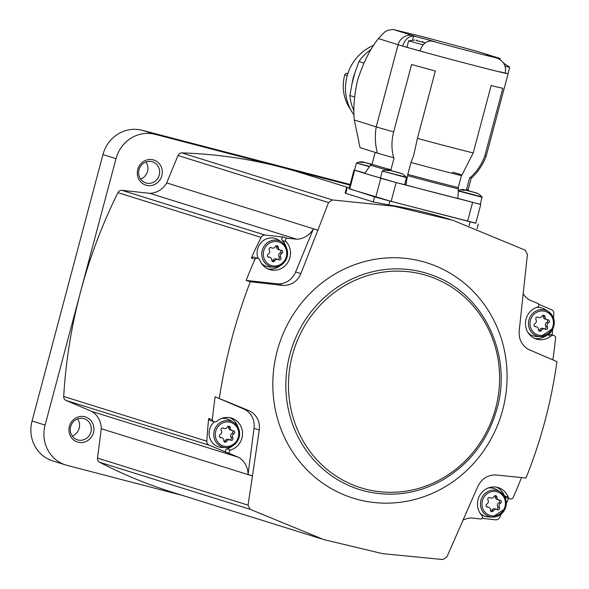 <?xml version="1.0" encoding="UTF-8"?>
<svg xmlns="http://www.w3.org/2000/svg" width="589" height="589" viewBox="0 0 589 589"><rect width="100%" height="100%" fill="white"/><g stroke="black" fill="none" stroke-linecap="round" stroke-linejoin="round"><path stroke-width="0.88" d="M373.882 45.257A45.014 42.541 107.4 0 0 354.07 115.046M352.119 83.336L354.843 73.095A45.014 42.541 -72.6 0 0 352.119 83.336L349.859 95.514A48.048 45.397 107.4 0 0 354.004 110.96M354.843 73.095L358.915 61.484L363.862 63.03M349.859 95.514L354.607 96.994M371.342 49.262A48.048 45.397 107.4 0 0 358.915 61.484M375.2 152.382L372.071 164.154A49.719 0.736 -165.1 0 0 390.934 169.779L394.1 157.874L393.651 157.756A50.131 0.744 -165.1 0 1 377.431 153.081L360.078 147.655A58.488 55.27 -72.6 0 1 358.517 139.939L354.283 120.001C353.113 108.781 354.217 95.499 357.597 80.156C363.516 62.191 370.459 48.327 378.44 38.572L383.675 32.999A12.531 11.846 -72.6 0 1 388.041 30.282L393.128 29.45L426.075 37.571L477.178 51.353L497.352 57.648A12.531 11.846 -72.6 0 0 496.836 57.494A45.957 0.685 -165.1 0 1 498.382 58.002L500.23 58.642L499.98 59.577M354.283 120.001L376.238 126.871L398.098 44.72A12.531 11.846 -72.6 0 1 412.779 35.59L393.128 29.45M505.023 66.174L509.699 67.264L507.983 73.721A58.488 0.869 14.9 0 0 508.108 73.699L486.249 155.842A58.488 0.869 -165.1 0 1 486.249 155.849C483.09 164.316 478.253 171.671 471.723 177.922A50.131 0.744 -165.1 0 1 470.169 177.694L469.713 177.576L466.547 189.481A49.719 0.736 -165.1 0 0 468.159 189.717L468.697 191.079M452.543 172.202A49.719 0.736 -165.1 0 1 460.929 174.565M499.781 71.725L507.718 73.691A58.488 0.869 14.9 0 1 505.244 73.213C506.437 66.476 503.978 61.543 497.874 58.421L486.374 55.005L498.382 58.002M406.984 47.179L402.648 46.089C404.812 39.603 408.457 36.26 413.581 36.062L428.24 39.78L435.013 41.76L430.934 40.98C425.81 41.171 422.166 44.506 420.001 51A58.488 0.869 14.9 0 1 411.225 48.548L422.99 51.714M386.318 169.816A50.971 0.758 -165.1 0 1 370.54 165.03A50.971 0.758 -165.1 0 1 371.004 165.06M370.54 165.03L364.893 173.262A54.313 0.803 14.9 0 0 367.705 174.285L396.154 182.583L480.271 204.309M380.435 177.996A54.313 0.803 -165.1 0 1 367.705 174.285L354.681 170.214L349.689 188.988L391.162 201.357L475.772 223.268L480.764 204.493M486.249 155.849A58.488 0.869 -165.1 0 1 484.88 155.673C481.854 164.228 476.95 171.568 470.169 177.694M484.88 155.673L502.815 88.262A58.488 0.869 14.9 0 1 491.152 85.53L473.21 152.949A58.488 0.869 -165.1 0 1 417.417 138.408L435.352 70.989A58.488 0.869 14.9 0 1 411.601 64.488L393.658 131.907A58.488 0.869 -165.1 0 1 376.238 126.871A58.488 55.27 -72.6 0 0 377.431 153.081M378.44 38.572L398.098 44.72A58.488 0.869 -165.1 0 0 402.648 46.089A58.488 0.869 14.9 0 0 409.326 48.011L406.962 47.267L408.678 40.81L414.818 40.059M417.417 138.408L413.618 155.665L410.989 162.498L407.816 174.403L405.799 184.961A54.313 0.803 14.9 0 0 457.844 198.53L458.448 188.914A50.971 0.758 -165.1 0 1 407.882 175.736M473.21 152.949L461.585 175.684A50.131 0.744 -165.1 0 1 411.137 162.542M393.651 157.756C391.39 149.304 391.39 140.683 393.658 131.907M461.415 175.647L458.249 187.545L458.448 188.914M364.952 173.078L354.549 170.118L356.433 163.028L368.876 166.532M474.668 192.559L478.482 193.7L482.089 196.925L480.256 204.354L456.033 197.911M396.412 182.642L380.384 178.195L382.268 171.105L406.491 177.554L404.606 184.644L396.412 182.642M405.806 184.961L404.628 184.556M354.033 169.978L349.041 188.752L349.689 188.988M349.078 188.62L374.501 196.844L389.881 201.055L475.809 223.143M321.167 538.773L172.489 492.301A501.335 473.733 -72.6 0 1 99.585 462.24A4.175 3.946 -72.6 0 1 97.509 458.08L101.286 428.704L252.497 475.964L248.035 505.134L250.082 509.279L323.626 539.546L382.526 553.645L442.987 559.55L446.904 556.951L477.627 486.875C481.368 479.063 487.213 475.073 495.165 474.903L525.984 478.025C540.982 440.712 551.304 401.919 556.944 361.653L528.547 349.446C521.685 345.412 518.585 339.095 519.24 330.495L527.413 254.382L525.292 250.207L453.037 220.345L393.982 206.202L332.387 199.943L328.544 202.557L317.891 230.189L166.68 182.921A20.887 19.739 -72.6 0 1 149.9 193.347L121.967 190.335A4.175 3.946 -72.6 0 0 117.925 192.647A501.335 473.733 -72.6 0 0 80.546 291.886L115.996 158.669A33.426 31.585 -72.6 0 1 155.15 134.344L281.233 167.195A501.335 473.733 -72.6 0 1 301.899 173.114L349.262 187.92M166.68 182.921L178.018 155.511A4.175 3.946 -72.6 0 1 181.898 152.904A501.335 473.733 -72.6 0 1 281.233 167.195L350.006 185.115M389.881 201.055L388.843 204.928A501.335 473.733 -72.6 0 1 450.121 219.447L450.872 219.675M388.843 204.928L373.146 201.939L345.743 193.369L345.125 193.059L346.45 188.046M182.752 495.504L67.072 465.362A33.426 31.585 -72.6 0 1 65.696 464.971A33.426 31.585 -72.6 0 1 45.103 425.103L80.546 291.886A501.335 473.733 -72.6 0 0 63.693 396.471A4.175 3.946 -72.6 0 0 66.056 400.454L91.869 411.446A20.887 19.739 -72.6 0 1 101.286 428.704M93.482 432.613A13.157 12.435 107.4 0 0 78.359 416.902A13.157 12.435 107.4 0 0 72.499 438.923A13.157 12.435 107.4 0 0 93.482 432.613M65.696 464.971L52.649 460.892A33.426 31.585 -72.6 0 1 32.056 421.025L102.942 154.59A33.426 31.585 -72.6 0 1 142.104 130.265L350.175 184.482M161.835 175.713A13.157 12.435 107.4 0 0 146.713 159.994A13.157 12.435 107.4 0 0 140.852 182.023A13.157 12.435 107.4 0 0 161.835 175.713M140.602 179.085A11.073 10.462 107.4 0 0 147.53 171.34A11.073 10.462 107.4 0 0 145.947 161.99M159.273 175.007A11.073 10.462 107.4 0 0 152.448 161.806A11.073 10.462 107.4 0 0 139.159 169.249A11.073 10.462 107.4 0 0 145.844 182.936A11.073 10.462 107.4 0 0 159.273 175.007M72.248 435.985A11.073 10.462 107.4 0 0 79.169 428.24A11.073 10.462 107.4 0 0 77.593 418.889M90.912 431.914A11.073 10.462 107.4 0 0 84.094 418.705A11.073 10.462 107.4 0 0 70.805 426.156A11.073 10.462 107.4 0 0 77.49 439.843A11.073 10.462 107.4 0 0 90.912 431.914M538.692 304.255L551.466 309.696A4.175 3.946 -72.6 0 1 553.837 313.679A501.335 473.733 -72.6 0 1 553.55 318.178M508.616 498.382A501.335 473.733 -72.6 0 1 506.29 503.507M501.349 513.939A501.335 473.733 -72.6 0 1 499.605 517.503A4.175 3.946 -72.6 0 1 495.563 519.815L481.979 518.349M552.673 329.347A501.335 473.733 -72.6 0 1 552.143 334.935M547.402 334.883L550.965 336.002A3.136 2.96 -72.6 0 1 555.648 337.519A501.335 473.733 -72.6 0 1 552.865 359.901M521.501 477.576A501.335 473.733 -72.6 0 1 512.953 497.992A3.136 2.96 -72.6 0 1 508.116 497.035A16.713 15.793 -72.6 0 0 498.301 487.611A16.713 15.793 -72.6 0 0 479.866 495.187A16.713 15.793 -72.6 0 0 481.927 515.522A2.091 1.973 -72.6 0 1 481.036 518.997L471.274 517.945A20.887 19.739 -72.6 0 0 463.19 520.072M550.965 336.002A16.713 15.793 -72.6 0 1 536.343 339.058A16.713 15.793 -72.6 0 1 525.469 323.089A16.713 15.793 -72.6 0 1 537.367 307.149A2.091 1.973 -72.6 0 0 538.324 303.688L529.305 299.845A20.887 19.739 -72.6 0 1 523.268 293.963M229.644 453.486A2.091 1.973 -72.6 0 1 230.601 450.025A16.713 15.793 -72.6 0 0 242.499 434.086A16.713 15.793 -72.6 0 0 231.624 418.116A16.713 15.793 -72.6 0 0 217.002 421.179A3.136 2.96 -72.6 0 1 214.263 421.753L210.612 420.605A3.136 2.96 -72.6 0 1 208.668 418.514A501.335 473.733 -72.6 0 0 206.827 441.213A4.175 3.946 -72.6 0 0 209.191 445.196L238.663 457.329L91.869 411.446M238.663 457.329A20.887 19.739 -72.6 0 1 248.072 474.425L254.006 428.328L259.278 429.977C260.154 421.444 256.944 415.098 249.648 410.923L215.176 396.817A501.335 473.733 -72.6 0 0 212.32 419.655A3.136 2.96 -72.6 0 0 214.263 421.753M252.497 475.964L248.072 474.425M215.176 396.817L244.538 409.326A18.796 17.766 -72.6 0 1 254.006 428.328M208.668 418.514L212.32 419.655M250.288 281.741L246.136 280.445L277.912 283.869L283.029 285.474L250.288 281.741C235.887 319.245 225.565 358.038 219.329 398.12M246.136 280.445A501.335 473.733 -72.6 0 1 255.015 259.182A3.136 2.96 -72.6 0 1 259.852 260.139A16.713 15.793 -72.6 0 0 269.666 269.563A16.713 15.793 -72.6 0 0 288.102 261.987A16.713 15.793 -72.6 0 0 286.04 241.652A2.091 1.973 -72.6 0 1 286.931 238.177L296.694 239.23L149.9 193.347M286.144 246.982A16.713 15.793 -72.6 0 0 282.389 240.511A2.091 1.973 -72.6 0 1 283.28 237.036L265.102 235.077A4.175 3.946 -72.6 0 0 261.06 237.389A501.335 473.733 -72.6 0 0 251.363 258.041L255.015 259.182M317.891 230.189L313.392 228.937L295.612 271.949A18.796 17.766 -72.6 0 1 277.912 283.869M313.392 228.937A20.887 19.739 -72.6 0 1 296.694 239.23M283.28 237.036L286.931 238.177M259.278 429.977L252.497 475.809M317.817 230.321L300.891 273.598C297.371 281.483 291.422 285.437 283.029 285.474M244.538 409.326L249.648 410.923M295.612 271.949L300.891 273.598M280.32 265.617A16.713 15.793 -72.6 0 1 267.87 268.878M251.363 258.041A3.136 2.96 -72.6 0 1 254.36 257.231L258.011 258.372M258.137 258.416A14.622 13.819 -72.6 0 1 257.621 248.992A14.622 13.819 -72.6 0 1 278.545 240.01L281.704 242.042A13.591 12.84 -72.6 0 1 286.939 257.459A13.591 12.84 -72.6 0 1 273.856 267.148A13.591 12.84 -72.6 0 1 262.252 250.391A13.591 12.84 -72.6 0 1 281.704 242.042C287.248 246.261 288.853 251.82 286.519 258.718C283.905 264.225 279.687 267.038 273.856 267.148L270.108 267.023A14.622 13.819 -72.6 0 1 261.568 263.474M547.004 335.112A16.713 15.793 -72.6 0 1 534.554 338.373M548.322 334.294A3.136 2.96 -72.6 0 1 550.052 334.28L553.704 335.428M536.189 307.561A14.622 13.819 -72.6 0 1 545.23 309.505L548.388 311.537A13.591 12.84 -72.6 0 1 553.623 326.954A13.591 12.84 -72.6 0 1 540.54 336.643A13.591 12.84 -72.6 0 1 528.937 319.886A13.591 12.84 -72.6 0 1 548.388 311.537L553.601 318.325L553.204 328.213L540.54 336.643L536.793 336.518A14.622 13.819 -72.6 0 1 528.245 332.969M229.754 417.66A16.713 15.793 -72.6 0 1 238.125 427.43M232.302 446.064A16.713 15.793 -72.6 0 1 226.942 448.884L230.601 450.025M225.992 452.345A2.091 1.973 -72.6 0 1 226.942 448.884M221.493 418.514A14.622 13.819 -72.6 0 1 230.535 420.458L233.686 422.49C239.237 426.708 240.842 432.267 238.508 439.166C235.894 444.673 231.668 447.485 225.845 447.588A13.591 12.84 -72.6 0 1 214.241 430.839A13.591 12.84 -72.6 0 1 233.686 422.49A13.591 12.84 -72.6 0 1 238.928 437.907A13.591 12.84 -72.6 0 1 225.845 447.588L222.09 447.471A14.622 13.819 -72.6 0 1 209.61 429.44A14.622 13.819 -72.6 0 1 214.389 421.783M496.439 487.155A16.713 15.793 -72.6 0 1 504.464 495.894L508.116 497.035M509.956 498.802L506.304 497.661A3.136 2.96 -72.6 0 1 504.464 495.894M488.178 488.009A14.622 13.819 -72.6 0 1 497.219 489.952L500.37 491.984A13.591 12.84 -72.6 0 1 505.612 507.401A13.591 12.84 -72.6 0 1 492.529 517.083A13.591 12.84 -72.6 0 1 480.926 500.333A13.591 12.84 -72.6 0 1 500.37 491.984L505.583 498.773L505.193 508.66L492.529 517.083L488.774 516.958A14.622 13.819 -72.6 0 1 480.234 513.417M281.1 250.266A1.649 1.561 -72.6 0 1 281.851 253.344A2.893 2.731 -72.6 0 0 280.769 257.408A1.649 1.561 -72.6 0 1 278.582 259.712A2.893 2.731 -72.6 0 0 274.71 260.875A1.649 1.561 -72.6 0 1 271.772 260.11A2.893 2.731 -72.6 0 0 268.982 257.209A1.649 1.561 -72.6 0 1 268.231 254.139A2.893 2.731 -72.6 0 0 269.306 250.075A1.649 1.561 -72.6 0 1 271.492 247.763A2.893 2.731 -72.6 0 0 275.365 246.6A1.649 1.561 -72.6 0 1 278.31 247.365A2.893 2.731 -72.6 0 0 281.1 250.266M547.785 319.761A1.649 1.561 -72.6 0 1 548.536 322.838A2.893 2.731 -72.6 0 0 547.453 326.902A1.649 1.561 -72.6 0 1 545.267 329.207A2.893 2.731 -72.6 0 0 541.394 330.37A1.649 1.561 -72.6 0 1 538.456 329.604A2.893 2.731 -72.6 0 0 535.666 326.704A1.649 1.561 -72.6 0 1 534.908 323.633A2.893 2.731 -72.6 0 0 535.99 319.569A1.649 1.561 -72.6 0 1 538.177 317.257A2.893 2.731 -72.6 0 0 542.049 316.094A1.649 1.561 -72.6 0 1 544.994 316.86A2.893 2.731 -72.6 0 0 547.785 319.761M499.766 500.208A1.649 1.561 -72.6 0 1 500.525 503.286A2.893 2.731 -72.6 0 0 499.443 507.35A1.649 1.561 -72.6 0 1 497.256 509.654A2.893 2.731 -72.6 0 0 493.383 510.818A1.649 1.561 -72.6 0 1 490.446 510.052A2.893 2.731 -72.6 0 0 487.655 507.151A1.649 1.561 -72.6 0 1 486.897 504.081A2.893 2.731 -72.6 0 0 487.979 500.017A1.649 1.561 -72.6 0 1 490.166 497.705A2.893 2.731 -72.6 0 0 494.038 496.542A1.649 1.561 -72.6 0 1 496.976 497.307A2.893 2.731 -72.6 0 0 499.766 500.208M233.082 430.714A1.649 1.561 -72.6 0 1 233.84 433.791A2.893 2.731 -72.6 0 0 232.758 437.855A1.649 1.561 -72.6 0 1 230.571 440.16A2.893 2.731 -72.6 0 0 226.699 441.323A1.649 1.561 -72.6 0 1 223.761 440.557A2.893 2.731 -72.6 0 0 220.971 437.656A1.649 1.561 -72.6 0 1 220.212 434.586A2.893 2.731 -72.6 0 0 221.295 430.522A1.649 1.561 -72.6 0 1 223.481 428.21A2.893 2.731 -72.6 0 0 227.354 427.047A1.649 1.561 -72.6 0 1 230.292 427.813A2.893 2.731 -72.6 0 0 233.082 430.714M277.868 259.396A1.649 1.561 -72.6 0 0 279.076 256.878A2.893 2.731 -72.6 0 1 280.158 252.814L281.851 253.344M280.6 250.244A1.649 1.561 -72.6 0 1 280.158 252.814M280.187 250.156L278.494 249.626A2.893 2.731 -72.6 0 1 276.609 246.835L278.31 247.365M276.3 245.79A1.649 1.561 -72.6 0 1 276.609 246.835M267.789 256.701A2.893 2.731 -72.6 0 1 268.194 256.797L269.887 257.327M277.979 259.432L276.278 258.902A2.893 2.731 -72.6 0 0 273.016 260.345A1.649 1.561 -72.6 0 1 272.089 261.155M229.857 439.843A1.649 1.561 -72.6 0 0 231.065 437.325A2.893 2.731 -72.6 0 1 232.14 433.261L233.84 433.791M232.589 430.692A1.649 1.561 -72.6 0 1 232.14 433.261M232.176 430.603L230.483 430.073A2.893 2.731 -72.6 0 1 228.598 427.283L230.292 427.813M228.282 426.237A1.649 1.561 -72.6 0 1 228.598 427.283M219.771 437.148A2.893 2.731 -72.6 0 1 220.183 437.244L221.876 437.774M229.96 439.88L228.267 439.35A2.893 2.731 -72.6 0 0 225.005 440.793A1.649 1.561 -72.6 0 1 224.078 441.603M496.542 509.338A1.649 1.561 -72.6 0 0 497.742 506.82A2.893 2.731 -72.6 0 1 498.824 502.756L500.525 503.286M499.266 500.186A1.649 1.561 -72.6 0 1 498.824 502.756M498.861 500.098L497.16 499.568A2.893 2.731 -72.6 0 1 495.283 496.777L496.976 497.307M494.966 495.732A1.649 1.561 -72.6 0 1 495.283 496.777M486.455 506.643A2.893 2.731 -72.6 0 1 486.867 506.739L488.561 507.269M496.645 509.375L494.951 508.844A2.893 2.731 -72.6 0 0 491.69 510.288A1.649 1.561 -72.6 0 1 490.755 511.097M544.553 328.89A1.649 1.561 -72.6 0 0 545.76 326.372A2.893 2.731 -72.6 0 1 546.842 322.308L548.536 322.838M547.284 319.739A1.649 1.561 -72.6 0 1 546.842 322.308M546.872 319.65L545.178 319.12A2.893 2.731 -72.6 0 1 543.294 316.33L544.994 316.86M542.977 315.284A1.649 1.561 -72.6 0 1 543.294 316.33M534.466 326.196A2.893 2.731 -72.6 0 1 534.878 326.291L536.572 326.821M544.663 328.927L542.962 328.397A2.893 2.731 -72.6 0 0 539.701 329.84A1.649 1.561 -72.6 0 1 538.773 330.65M365.224 162.645L363.185 162.041L359.224 161.938L360.527 162.343L364.488 162.454L371.953 164.441M371.21 164.243L372.005 164.346M365.239 162.579L371.239 164.117M399.018 172.842L402.832 173.983L406.439 177.215L382.268 171.105M391.059 170.714L389.012 170.118L385.059 170.015L386.362 170.42L390.323 170.523L399.025 172.798M382.482 170.839C389.174 168.859 387.312 170.162 390.102 170.354L400.034 172.989L391.074 170.655M466.709 190.431L464.662 189.835L460.708 189.724L462.012 190.137L465.973 190.24L474.675 192.515M458.132 190.556C464.824 188.568 462.961 189.872 465.752 190.063L475.684 192.706L466.724 190.365M411.225 48.548L409.326 48.011M423.16 44.852L408.678 40.81M416.695 40.634L424.47 42.548M416.158 40.17L416.968 40.229M424.073 42.599L422.357 41.561M509.699 67.256L503.514 63.067M350.551 109.392A40.214 37.998 -72.6 0 1 344.779 74.862A2.091 1.973 -72.6 0 1 346.707 73.301L347.952 73.279M496.056 57.781A45.957 0.685 -165.1 0 1 432.252 41.156M477.178 51.353L496.836 57.494M415.09 36.297A45.957 0.685 -165.1 0 1 412.779 35.59M505.244 73.213A58.488 0.869 -165.1 0 1 420.001 51M458.249 187.545A49.719 0.736 -165.1 0 1 407.816 174.403M332.387 199.943L181.898 152.904M45.103 425.103L32.056 421.025M115.996 158.669L102.942 154.59M155.15 134.344L142.104 130.265M250.082 509.279L99.585 462.24M248.035 505.134L97.509 458.08M209.191 445.196L66.056 400.454M206.827 441.213L63.693 396.471M261.06 237.389L117.925 192.647M265.102 235.077L121.967 190.335M328.544 202.557L178.018 155.511M294.537 312.523A123.307 116.519 107.4 0 0 339.374 492.794A123.307 116.519 107.4 0 0 502.719 409.841A123.307 116.519 107.4 0 0 440.528 268.113A123.307 116.519 107.4 0 0 294.537 312.523M432.495 275.291A113.221 106.984 107.4 0 0 291.275 349.608A113.221 106.984 107.4 0 0 365.04 491.123C391.84 497.514 417.63 493.862 442.42 480.168C469.904 463.926 488.112 440.049 497.028 408.545C512.688 354.313 482.995 292.895 432.495 275.291M495.666 408.214A111.13 105.011 107.4 0 0 367.956 275.49A111.13 105.011 107.4 0 0 318.472 461.481A111.13 105.011 107.4 0 0 495.666 408.214M282.389 240.511L286.04 241.652M263.754 250.796A12.34 11.662 -72.6 0 1 283.434 244.884A12.34 11.662 -72.6 0 1 277.934 265.536A12.34 11.662 -72.6 0 1 263.754 250.796M530.439 320.291A12.34 11.662 -72.6 0 1 550.111 314.379A12.34 11.662 -72.6 0 1 544.619 335.031A12.34 11.662 -72.6 0 1 530.439 320.291M482.42 500.738A12.34 11.662 -72.6 0 1 502.1 494.826A12.34 11.662 -72.6 0 1 496.608 515.478A12.34 11.662 -72.6 0 1 482.42 500.738M215.743 431.244A12.34 11.662 -72.6 0 1 235.416 425.332A12.34 11.662 -72.6 0 1 229.924 445.983A12.34 11.662 -72.6 0 1 215.743 431.244M279.076 256.878L280.769 257.408M270.771 247.542L271.492 247.763M268.002 256.9L268.982 257.209M273.016 260.345L274.71 260.875M231.065 437.325L232.758 437.855M222.76 427.989L223.481 428.21M219.984 437.347L220.971 437.656M225.005 440.793L226.699 441.323M497.742 506.82L499.443 507.35M489.444 497.484L490.166 497.705M486.669 506.842L487.655 507.151M491.69 510.288L493.383 510.818M545.76 326.372L547.453 326.902M537.455 317.037L538.177 317.257M534.679 326.394L535.666 326.704M539.701 329.84L541.394 330.37M347.098 188.281L345.743 193.369M374.501 196.844L373.146 201.939M470.11 221.957L469.116 225.705M380.781 178.371L375.782 197.146M396.154 182.583L391.162 201.357M472.569 202.498L467.578 221.265M369.126 166.282L356.433 163.028M371.939 164.464L364.488 162.454M363.185 162.041L372.02 164.309L361.513 161.761L356.647 162.763M401.124 173.343L390.323 170.523M389.012 170.118L399.821 172.938M482.141 197.263L458.559 191.05M482.089 196.925L458.551 190.718M476.773 193.052L465.973 190.24M464.662 189.835L475.47 192.647M413.581 36.062L412.491 40.155M346.707 73.301L347.827 73.654M344.779 74.862L347.223 75.628M499.31 58.289L497.352 57.648M471.303 177.9L468.159 189.717M372.071 164.154L370.93 165.06M270.513 247.549L272.103 248.043M222.502 427.997L224.092 428.49M489.187 497.491L490.77 497.985M537.197 317.044L538.788 317.537M478.312 223.96L477.068 228.62M413.934 154.392L413.603 155.658M406.543 182.178L406.086 183.908M416.953 40.729L417.064 40.302"/></g></svg>
